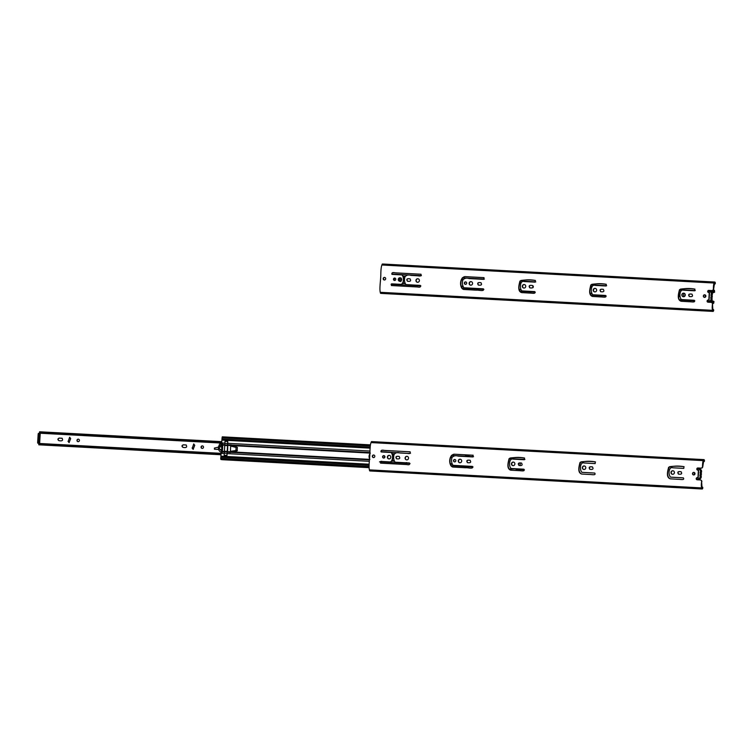 <?xml version="1.0" encoding="UTF-8"?>
<svg xmlns="http://www.w3.org/2000/svg" width="753" height="753" viewBox="0 0 753 753"><rect width="100%" height="100%" fill="white"/><g stroke="black" fill="none" stroke-linecap="round" stroke-linejoin="round"><path stroke-width="1.13" d="M707.924 291.496A2.447 2.363 99 0 1 711.02 294.847L710.954 295.082A3.426 3.313 99 0 1 710.794 297.727L710.785 297.972A2.447 2.363 99 0 1 707.34 301.059M705.147 297.247L705.288 294.997M708.074 300.146L709.072 300.212L709.542 292.531L708.545 292.475L709.26 292.738M709.335 291.27L710.474 291.449A2.447 2.363 99 0 1 712.15 295.025L712.084 295.261A3.426 3.313 99 0 1 711.924 297.906L711.924 298.15A2.447 2.363 99 0 1 709.373 301.586L708.244 301.407M711.02 294.847L712.15 295.025M710.954 295.082L712.084 295.261M679.658 289.877L681.154 290.432M683.752 293.218L683.743 296.71M681.079 299.468L679.347 300.052M401.095 278.045L400.878 281.575M532.832 287.759L533.002 285.829M394.308 280.361L394.44 278.196M533.171 286.046L533.03 287.58M709.307 292.757L708.865 299.958M711.717 300.522L713.712 301.464L713.665 302.254A2.664 0.687 93.1 0 0 713.345 301.887A2.664 0.687 93.1 0 0 712.969 302.254L713.025 303.233L713.656 303.318L714.013 301.539L711.754 300.456M712.319 293.021L714.616 292.192L714.428 290.31L713.816 290.206L713.646 291.147A2.664 0.687 93.1 0 0 714.013 291.637A2.664 0.687 93.1 0 0 714.333 291.373L714.305 292.202L712.272 292.908M401.18 280.314L401.245 279.231M678.669 297.473L679.78 293.482L678.99 292.211M713.025 303.233L712.526 303.214M713.816 290.206L713.129 290.169M713.665 290.714L710.183 290.526M713.646 291.147L709.872 290.94M712.969 302.254L709.081 302.047M712.931 302.687L711.999 302.64M383.559 278.234A3.153 3.05 -81 0 0 383.861 279.721M385.649 278.384L385.602 279.165M399.796 278.168L399.636 281.274A1.779 1.722 99 0 1 398.233 279.457A1.779 1.722 99 0 1 400.229 277.791A1.779 1.722 99 0 1 401.641 279.824A1.779 1.722 99 0 1 399.664 281.311L399.843 278.177L399.645 281.264M708.065 302.198A1.073 1.035 99 0 1 708.112 300.136L709.091 299.91L709.524 292.832L708.573 292.503A1.073 1.035 99 0 1 708.968 290.432L711.877 290.592A1.628 1.572 99 0 0 713.637 289.096L714.456 283.665L714.795 283.062L715.096 283.966L715.341 283.297A2.485 0.64 93.1 0 0 714.851 282.046A2.485 0.64 93.1 0 0 714.296 282.959C713.712 283.514 713.411 285.547 713.373 289.058A1.628 1.572 99 0 1 711.613 290.545L708.705 290.394A1.073 1.035 99 0 0 708.319 292.456L709.26 292.785L708.827 299.873L707.848 300.099A1.073 1.035 99 0 0 707.942 302.188A1.073 1.035 99 0 1 707.942 302.188L710.898 302.348A1.628 1.572 99 0 1 712.46 304.024C712.056 307.205 712.112 309.304 712.62 310.34L380.265 292.296A2.485 0.64 93.1 0 0 380.726 293.378L713.091 311.413A2.485 0.64 93.1 0 0 713.684 310.33L713.533 309.605L713.147 310.396L712.865 309.699L712.46 304.024M714.249 283.034L381.912 264.971M714.851 282.046L382.496 264.002A2.485 0.64 93.1 0 0 381.94 264.915C381.253 266.458 380.877 269.583 380.82 274.29C380.792 279.975 379.286 288.361 380.265 292.296M694.652 290.809L683.658 290.216C679.573 288.766 678.886 297.237 681.446 299.562L694.162 300.268C696.111 303.007 690.595 301.577 689.099 301.718L681.173 301.266C676.768 299.892 678.472 293.661 679.488 289.717C684.195 288.324 689.315 288.117 694.831 289.096L694.652 290.809M689.437 296.531L689.315 296.522C687.988 294.479 688.835 293.679 691.875 294.141C693.221 296.145 692.412 296.946 689.437 296.531M681.841 294.856A1.779 1.722 99 0 1 683.837 293.19A1.779 1.722 99 0 1 685.258 295.214A1.779 1.722 99 0 1 683.282 296.71A1.779 1.722 99 0 1 681.841 294.856M606.014 285.999L595.03 285.396C590.945 283.947 590.258 292.428 592.818 294.752L605.534 295.458C607.483 298.197 601.958 296.757 600.47 296.908L592.545 296.456C588.14 295.072 589.844 288.841 590.86 284.907C595.567 283.505 600.678 283.297 606.203 284.286L606.014 285.999M600.809 291.722L600.687 291.712C599.36 289.66 600.207 288.87 603.247 289.331C604.593 291.336 603.784 292.136 600.809 291.722C599.652 289.679 600.508 288.888 603.369 289.359M593.213 290.046A1.779 1.722 99 0 1 595.209 288.38A1.779 1.722 99 0 1 596.63 290.404A1.779 1.722 99 0 1 594.654 291.891A1.779 1.722 99 0 1 593.213 290.046M535.119 282.149L524.126 281.547C520.041 280.097 519.354 288.578 521.914 290.903L534.63 291.609C536.578 294.348 531.063 292.908 529.566 293.058L521.641 292.606C517.236 291.223 518.939 284.992 519.956 281.057C524.662 279.655 529.783 279.448 535.298 280.436L535.119 282.149M529.905 287.872L529.783 287.862C528.455 285.811 529.303 285.02 532.343 285.481C533.689 287.486 532.879 288.286 529.905 287.872C528.757 285.829 529.604 285.048 532.465 285.509M522.309 286.196A1.779 1.722 99 0 1 524.304 284.53A1.779 1.722 99 0 1 525.726 286.554A1.779 1.722 99 0 1 523.749 288.041A1.779 1.722 99 0 1 522.309 286.196M483.737 279.363L469.091 278.563C466.531 277.725 464.45 278.196 462.86 279.956C462.022 282.949 462.361 285.547 463.886 287.759L483.247 288.823C484.904 291.91 478.437 289.83 476.555 290.178L463.622 289.453C459.396 288.277 459.311 277.433 465.006 276.615L483.925 277.65L483.737 279.363M478.447 285.076L478.324 285.067C476.997 283.024 477.844 282.224 480.885 282.686C482.231 284.7 481.421 285.491 478.447 285.076C477.289 283.034 478.146 282.253 481.007 282.714M469.128 283.307A1.779 1.722 99 0 1 471.124 281.641A1.779 1.722 99 0 1 472.545 283.674A1.779 1.722 99 0 1 470.569 285.161A1.779 1.722 99 0 1 469.128 283.307M464.366 283.053A1.205 1.167 99 0 1 465.721 281.923A1.205 1.167 99 0 1 466.681 283.297A1.205 1.167 99 0 1 465.345 284.305A1.205 1.167 99 0 1 464.366 283.053M391.569 283.843L400.963 284.352C403.806 283.834 404.229 276.953 401.904 274.92L392.068 274.374C391.485 272.727 392.548 272.219 395.25 272.831L420.918 274.233C421.586 275.833 420.635 276.36 418.066 275.796L410.931 275.41C408.38 274.544 406.385 275.052 404.945 276.935C404.107 279.89 404.455 282.45 405.98 284.615L420.24 285.396C420.955 286.968 420.089 287.495 417.633 286.978L391.381 285.547L391.569 283.843L401.227 284.389C404.069 283.881 404.493 277 402.158 274.967L402.027 274.949M415.957 280.417A1.779 1.722 99 0 1 417.953 278.761A1.779 1.722 99 0 1 419.374 280.784A1.779 1.722 99 0 1 417.397 282.271A1.779 1.722 99 0 1 415.957 280.417M407.542 281.227L407.42 281.217C406.093 279.175 406.94 278.384 409.98 278.836C411.326 280.85 410.517 281.641 407.542 281.227C406.385 279.184 407.241 278.403 410.103 278.864M393.461 279.203A1.205 1.167 99 0 1 394.817 278.073A1.205 1.167 99 0 1 395.777 279.448A1.205 1.167 99 0 1 394.44 280.455A1.205 1.167 99 0 1 393.461 279.203M383.192 278.638A1.29 1.252 99 0 1 384.642 277.433A1.29 1.252 99 0 1 385.668 278.902A1.29 1.252 99 0 1 384.237 279.984A1.29 1.252 99 0 1 383.192 278.638M703.358 296.023A1.29 1.252 99 0 1 704.808 294.809A1.29 1.252 99 0 1 705.843 296.287A1.29 1.252 99 0 1 704.403 297.36A1.29 1.252 99 0 1 703.358 296.023M711.274 302.395A1.628 1.572 99 0 1 712.724 304.061M681.578 299.581L694.275 300.296M681.305 301.285C677.173 299.647 678.274 292.936 680.373 289.143C685.014 288.474 689.88 288.465 694.953 289.124M689.447 296.531C688.28 294.489 689.136 293.708 691.998 294.169M683.413 296.72A1.779 1.722 99 0 1 683.969 293.218M592.95 294.771L605.647 295.487M592.677 296.475C588.535 294.837 589.646 288.126 591.745 284.323C596.385 283.665 601.252 283.655 606.325 284.314M594.785 291.91A1.779 1.722 99 0 1 595.341 288.408M522.045 290.922L534.743 291.637M521.773 292.625C517.64 290.987 518.742 284.276 520.841 280.483C525.481 279.815 530.347 279.805 535.43 280.464M523.881 288.06A1.779 1.722 99 0 1 524.436 284.559M464.017 287.768L483.37 288.851M463.754 289.472C459.697 288.098 459.603 277.471 465.269 276.662L484.047 277.678M470.7 285.171A1.779 1.722 99 0 1 471.256 281.669M465.476 284.314A1.205 1.167 99 0 1 465.853 281.951M392.2 274.393C390.685 271.485 396.134 273.264 397.735 272.991L421.04 274.261M406.112 284.625L420.353 285.425M391.522 285.556L391.833 283.881M417.529 282.29A1.779 1.722 99 0 1 418.084 278.779M399.796 281.321A1.779 1.722 99 0 1 400.351 277.819M394.572 280.464A1.205 1.167 99 0 1 394.949 278.102M384.369 280.003A1.29 1.252 99 0 1 384.764 277.462M704.535 297.379A1.29 1.252 99 0 1 704.94 294.837M712.62 310.34A2.485 0.64 93.1 0 0 713.091 311.413M713.533 309.605L712.837 309.568M713.505 309.718L712.856 309.681M715.086 283.843L714.399 283.806M715.096 283.966L714.343 283.928M709.288 302.264L708.46 301.802M707.481 301.727L709.081 302.254M533.237 287.269L533.303 286.309M709.966 290.489L707.999 291.119L709.062 291.204L710.201 290.498M218.116 449.39L214.407 449.212L214.398 448.082L218.248 447.197L218.596 449.419M214.605 449.24A0.574 0.555 -81 0 0 214.718 449.259L218.605 449.466M220.017 449.494L221.787 449.588M235.915 450.36L237.383 450.435M220.46 449.569L221.787 449.635M235.915 450.407L237.374 450.482M221.956 446.811L219.424 446.962M40.22 433.596L39.175 434.01L38.648 442.604L39.627 443.338M38.356 433.408L39.354 433.455L38.177 433.954L37.65 442.548L37.763 443.141L39.627 443.366M62.17 438.274L59.459 438.124C57.896 438.735 57.755 439.583 59.054 440.665M193.267 449.353L192.354 448.035L193.841 444.006M186.245 445.004L183.544 444.863C181.972 445.465 181.84 446.313 183.13 447.395M78.538 439.187A1.261 1.224 -81 0 0 78.143 441.672M69.191 442.623L68.269 441.305L69.765 437.277M202.613 445.927A1.261 1.224 -81 0 0 202.218 448.402M40.248 433.229L39.617 443.489M59.205 438.086L62.047 438.246C63.299 440.458 62.264 441.258 58.913 440.646C57.492 439.63 57.586 438.773 59.205 438.086M192.09 447.997L193.135 449.343L194.754 445.324L193.709 443.978L192.354 448.035M183.28 444.816L186.123 444.976C187.384 447.188 186.339 447.997 182.998 447.386C181.567 446.36 181.661 445.503 183.28 444.816M76.985 440.345A1.261 1.224 99 0 1 78.406 439.159A1.261 1.224 99 0 1 79.413 440.599A1.261 1.224 99 0 1 78.011 441.653A1.261 1.224 99 0 1 76.985 440.345M68.015 441.267L69.06 442.604L70.678 438.594L69.634 437.248L68.269 441.305M201.07 447.075A1.261 1.224 99 0 1 202.482 445.898A1.261 1.224 99 0 1 203.489 447.329A1.261 1.224 99 0 1 202.086 448.393A1.261 1.224 99 0 1 201.07 447.075M220.93 454.699L38.827 444.816L38.78 443.828A2.664 0.687 93.1 0 1 39.156 443.461L221.175 453.344M39.372 444.844L220.921 454.746M221.721 441.663L39.627 431.78L39.457 432.721A2.664 0.687 93.1 0 0 39.815 433.21L221.796 443.093M221.693 442.18L39.476 432.288M222.041 439.103L221.664 442.623L39.457 432.721M220.996 453.72L38.78 443.828M220.958 454.153L38.742 444.261M234.155 446.943L233.214 446.717L234.136 446.049L233.279 446.736M233.025 450.991L233.439 451.762M233.797 451.781L232.95 450.962M515.88 459.161L509.254 458.822M509.282 458.775L516.473 459.311M520.154 463.01L520.144 465.514M517.123 468.855L509.047 469.091M410.498 453.278L408.06 453.428M407.768 453.41L380.905 451.631M381.63 461.26L379.512 461.881M370.005 451.038L227.792 443.319L227.754 441.512L225.194 441.352M225.006 444.967L222.766 444.844L222.474 443.028L221.664 442.623M465.467 454.84L465.401 456.007L469.053 456.205L469.128 455.038M221.881 442.651L222.69 443.065L221.881 442.651M465.618 456.017L465.693 454.859M384.529 455.923L384.491 457.786M406.545 462.634L408.427 463.481M230.38 452.054L230.729 444.985L237.355 447.329L237.139 450.859L231.35 452.384L227.613 451.904L227.792 443.319M369.883 459.386C368.678 457.203 368.819 455.113 370.316 453.108M410.037 463.575L406.262 462.596M227.914 444.825L231.011 444.863M222.766 444.844L222.399 451.376L221.89 453.325L220.987 453.777L220.93 457.193M224.178 455.132C225.881 456.224 226.879 455.716 227.161 453.617L227.613 451.904M464.686 467.707L464.742 466.775L468.394 466.973L468.338 467.905M224.545 455.433L227.001 455.443M468.394 467.001L464.959 466.813L464.902 467.717M369.139 465.241L220.864 457.193L220.723 458.398L220.893 459.518L368.998 467.557M222.408 437.06L221.966 439.103L370.241 447.15M231.378 444.919L231.002 446.153M230.682 451.292L230.616 452.544M230.38 452.581L227.472 452.167M369.808 454.257L369.563 458.295M369.064 466.455L220.723 458.398M370.316 445.927L221.975 437.87M220.234 443.978A0.791 0.762 99 0 1 220.13 445.55L219.97 445.682A3.153 3.05 -81 0 0 221.476 450.539L221.363 452.318A4.64 4.48 99 0 1 219.311 445.136L219.358 444.919A0.791 0.762 99 0 1 220.234 443.978L220.667 444.044A0.791 0.762 99 0 1 220.563 445.616L220.403 445.748A3.153 3.05 -81 0 0 219.885 446.934M221.476 450.539L221.156 453.56M220.422 449.513A3.153 3.05 -81 0 0 221.73 450.539M221.815 442.858L221.721 450.576M221.824 443.705L222.521 443.743M222.088 444.656L222.709 444.684M221.655 451.791L222.239 451.819M221.278 452.638L221.966 452.675M227.011 455.433L227.764 441.493L224.987 441.343L224.865 443.413L227.632 443.564M224.865 443.413L224.14 455.264L226.907 455.414M230.879 446.124L236.037 447.442M236.047 447.461L235.905 450.548L232.95 451M235.858 450.539L230.559 451.311M697.071 469.081A2.447 2.363 99 0 1 700.158 472.423L700.092 472.658A3.426 3.313 99 0 1 699.932 475.312L699.923 475.557A2.447 2.363 99 0 1 696.478 478.644M694.285 474.832L694.426 472.583M697.212 479.783A1.073 1.035 99 0 1 697.25 477.722L698.21 477.788L698.68 470.117L697.683 470.06L698.398 470.324M698.473 468.855L699.612 469.034A2.447 2.363 99 0 1 701.297 472.611L701.222 472.846A3.426 3.313 99 0 1 701.062 475.491L701.062 475.736A2.447 2.363 99 0 1 698.511 479.172L697.382 478.993M700.158 472.423L701.297 472.611M700.092 472.658L701.222 472.846M698.445 470.343L698.003 477.543M696.986 477.675L698.229 477.496L698.662 470.418L697.711 470.088A1.073 1.035 99 0 1 698.106 468.018L701.015 468.178A1.628 1.572 99 0 0 702.775 466.681L703.594 461.241L703.933 460.648L704.234 461.551L704.479 460.883A2.485 0.64 93.1 0 0 703.989 459.622A2.485 0.64 93.1 0 0 703.434 460.544C702.85 461.1 702.549 463.133 702.511 466.634A1.628 1.572 99 0 1 700.751 468.131L697.843 467.971A1.073 1.035 99 0 0 697.457 470.041L698.398 470.371L697.965 477.449L696.986 477.675A1.073 1.035 99 0 0 697.118 479.774L700.036 479.934A1.628 1.572 99 0 1 701.598 481.609C701.194 484.791 701.25 486.89 701.758 487.916L369.403 469.881A2.485 0.64 93.1 0 0 369.874 470.954L702.229 488.998A2.485 0.64 93.1 0 0 702.822 487.916L702.671 487.191L702.285 487.982L702.003 487.285L701.598 481.609M703.989 459.622L371.634 441.587A2.485 0.64 93.1 0 0 371.078 442.5L703.434 460.544L371.078 442.5C370.391 444.044 370.015 447.169 369.958 451.875C369.93 457.56 368.424 465.947 369.403 469.881M683.79 468.394L672.796 467.792C668.711 466.342 668.024 474.823 670.584 477.148L683.3 477.854C685.249 480.593 679.733 479.153 678.237 479.303L670.311 478.852C665.906 477.468 667.61 471.237 668.626 467.302C673.333 465.9 678.453 465.693 683.969 466.681L683.79 468.394M678.575 474.117L678.453 474.108C677.126 472.056 677.973 471.265 681.013 471.726C682.359 473.731 681.55 474.531 678.575 474.117C677.427 472.075 678.274 471.284 681.136 471.755M670.979 472.442A1.779 1.722 99 0 1 672.975 470.776A1.779 1.722 99 0 1 674.396 472.799A1.779 1.722 99 0 1 672.42 474.286A1.779 1.722 99 0 1 670.979 472.442M595.162 463.584L584.168 462.982C580.083 461.533 579.396 470.013 581.956 472.338L594.672 473.044C596.621 475.783 591.096 474.343 589.608 474.484L581.683 474.042C577.278 472.658 578.982 466.427 579.998 462.493C584.705 461.09 589.825 460.883 595.341 461.871L595.162 463.584M589.947 469.307L589.825 469.288C588.498 467.246 589.345 466.455 592.385 466.916C593.731 468.921 592.922 469.721 589.947 469.307M582.351 467.632A1.779 1.722 99 0 1 584.347 465.966A1.779 1.722 99 0 1 585.768 467.99A1.779 1.722 99 0 1 583.791 469.477A1.779 1.722 99 0 1 582.351 467.632M524.257 459.735L513.264 459.132C509.179 457.683 508.491 466.163 511.052 468.488L523.768 469.194C525.716 471.933 520.201 470.493 518.704 470.634L510.779 470.192C506.383 468.808 508.077 462.577 509.094 458.643C513.8 457.24 518.921 457.033 524.446 458.022L524.257 459.735M519.043 465.458L518.921 465.439C517.593 463.396 518.44 462.606 521.481 463.067C522.827 465.072 522.017 465.872 519.043 465.458C517.895 463.415 518.742 462.624 521.603 463.095M511.447 463.782A1.779 1.722 99 0 1 513.442 462.116A1.779 1.722 99 0 1 514.864 464.14A1.779 1.722 99 0 1 512.887 465.627A1.779 1.722 99 0 1 511.447 463.782M472.875 456.939L458.229 456.149C455.669 455.311 453.598 455.772 451.998 457.532C451.16 460.525 451.499 463.133 453.024 465.345L472.385 466.408C474.042 469.496 467.575 467.406 465.693 467.764L452.76 467.039C448.534 465.862 448.449 455.019 454.153 454.2L473.063 455.236L472.875 456.939M467.585 462.662L467.462 462.653C466.135 460.601 466.982 459.81 470.023 460.271C471.369 462.276 470.559 463.076 467.585 462.662M458.266 460.892A1.779 1.722 99 0 1 460.271 459.226A1.779 1.722 99 0 1 461.683 461.25A1.779 1.722 99 0 1 459.707 462.747A1.779 1.722 99 0 1 458.266 460.892M453.504 460.629A1.205 1.167 99 0 1 454.859 459.509A1.205 1.167 99 0 1 455.819 460.883A1.205 1.167 99 0 1 454.483 461.89A1.205 1.167 99 0 1 453.504 460.629M380.707 461.42L390.101 461.937C392.944 461.42 393.367 454.539 391.042 452.506L381.206 451.96C380.623 450.313 381.686 449.805 384.388 450.416L410.056 451.809C410.724 453.419 409.773 453.937 407.204 453.381L400.078 452.995C397.518 452.129 395.523 452.638 394.083 454.52C393.245 457.466 393.593 460.027 395.118 462.201L409.378 462.982C410.103 464.554 409.227 465.081 406.771 464.563L380.519 463.133L380.707 461.42L390.365 461.975C393.207 461.467 393.631 454.577 391.296 452.553L391.165 452.534M405.095 458.003A1.779 1.722 99 0 1 407.091 456.337A1.779 1.722 99 0 1 408.512 458.37A1.779 1.722 99 0 1 406.535 459.857A1.779 1.722 99 0 1 405.095 458.003M396.68 458.812L396.558 458.803C395.231 456.76 396.078 455.96 399.118 456.422C400.464 458.426 399.655 459.226 396.68 458.812C395.532 456.77 396.379 455.989 399.241 456.45M387.371 457.043A1.779 1.722 99 0 1 389.367 455.377A1.779 1.722 99 0 1 390.779 457.41A1.779 1.722 99 0 1 388.802 458.897A1.779 1.722 99 0 1 387.371 457.043M382.599 456.789A1.205 1.167 99 0 1 383.955 455.659A1.205 1.167 99 0 1 384.915 457.033A1.205 1.167 99 0 1 383.578 458.04A1.205 1.167 99 0 1 382.599 456.789M372.33 456.224A1.29 1.252 99 0 1 373.78 455.019A1.29 1.252 99 0 1 374.806 456.487A1.29 1.252 99 0 1 373.375 457.57A1.29 1.252 99 0 1 372.33 456.224M692.506 473.599A1.29 1.252 99 0 1 693.946 472.395A1.29 1.252 99 0 1 694.981 473.863A1.29 1.252 99 0 1 693.541 474.945A1.29 1.252 99 0 1 692.506 473.599M700.412 479.981A1.628 1.572 99 0 1 701.862 481.647M670.716 477.167L683.413 477.882M670.443 478.87C666.311 477.233 667.412 470.521 669.511 466.719C674.151 466.051 679.018 466.051 684.101 466.709M672.551 474.305A1.779 1.722 99 0 1 673.107 470.804M582.088 472.357L594.785 473.072M581.815 474.061C577.683 472.423 578.784 465.712 580.883 461.909C585.523 461.241 590.39 461.241 595.463 461.9M589.957 469.307C588.79 467.265 589.646 466.474 592.507 466.945M583.923 469.496A1.779 1.722 99 0 1 584.479 465.985M511.183 468.507L523.881 469.223M510.91 470.211C506.778 468.573 507.88 461.862 509.979 458.059C514.619 457.391 519.485 457.391 524.568 458.05M513.019 465.646A1.779 1.722 99 0 1 513.574 462.144M453.155 465.354L472.507 466.436M452.892 467.058C448.835 465.683 448.741 455.057 454.407 454.247L473.185 455.264M467.594 462.662C466.427 460.62 467.284 459.838 470.145 460.299M459.838 462.756A1.779 1.722 99 0 1 460.394 459.255M454.614 461.9A1.205 1.167 99 0 1 454.991 459.537M381.347 451.979C379.823 449.07 385.272 450.849 386.873 450.576L410.178 451.838M395.25 462.21L409.5 463.01M380.66 463.142L380.971 461.467M406.667 459.876A1.779 1.722 99 0 1 407.222 456.365M388.934 458.906A1.779 1.722 99 0 1 389.489 455.405M383.71 458.05A1.205 1.167 99 0 1 384.086 455.687M373.507 457.579A1.29 1.252 99 0 1 373.902 455.047M693.673 474.964A1.29 1.252 99 0 1 694.078 472.423M701.758 487.916A2.485 0.64 93.1 0 0 702.229 488.998M702.671 487.191L701.975 487.153M702.643 487.304L701.994 487.266M704.224 461.429L703.537 461.391M704.234 461.551L703.49 461.514M710.794 297.727L711.924 297.906M710.785 297.972L711.924 298.15M695.311 290.526L679.808 289.679M606.683 285.707L591.18 284.869M535.788 281.867L520.285 281.02M484.405 279.071L462.257 277.866M421.398 275.654L391.758 274.045M694.803 300.824L679.639 300.005M591.82 286.705L590.418 286.629M591.905 286.413L590.465 286.338M591.792 286.959L590.39 286.884M591.425 293.237L590.013 293.162M591.463 293.482L590.023 293.406M591.557 293.764L590.06 293.679M606.174 296.014L590.672 295.176M520.916 282.864L519.514 282.78M462.897 279.711L461.485 279.636M404.982 276.567L403.552 276.492M521.001 282.563L519.57 282.488M462.982 279.419L461.542 279.335M405.067 276.276L403.495 276.191M520.888 283.109L519.485 283.034M462.86 279.956L461.467 279.881M404.954 276.812L403.552 276.737M520.521 289.387L519.109 289.312M462.502 286.234L461.09 286.159M404.587 283.09L403.156 283.015M520.568 289.632L519.118 289.557M462.54 286.488L461.1 286.404M404.625 283.344L403.09 283.26M520.652 289.914L519.156 289.83M462.634 286.761L461.128 286.677M404.719 283.617L402.968 283.523M535.27 292.164L519.768 291.326M483.897 289.378L461.74 288.173M420.889 285.952L391.052 284.333M714.437 291.656L709.834 291.411M38.177 433.954L39.175 434.01M37.65 442.548L38.648 442.604M37.763 443.141L38.761 443.197M524.926 459.443L509.423 458.605M473.543 456.657L451.395 455.452M370.184 448.148L221.815 440.091M224.883 443.159L222.474 443.028M524.408 469.75L515.89 469.288M452.035 457.297L450.623 457.222M452.12 456.996L450.68 456.92M451.998 457.542L450.605 457.466M451.64 463.82L450.228 463.744M451.678 464.064L450.238 463.989M451.772 464.347L450.266 464.262M473.035 466.964L450.878 465.759M394.12 454.153L392.69 454.068M394.205 453.852L392.633 453.767M394.092 454.398L392.69 454.323M393.725 460.676L392.294 460.601M393.772 460.921L392.228 460.845M393.857 461.203L392.106 461.109M369.892 452.835L232.395 445.371M369.911 452.534L231.435 445.023M369.883 453.09L233.157 445.663M369.497 459.358L233.138 451.96M369.478 459.603L232.348 452.158M369.469 459.876L231.35 452.384M408.201 463.443L380.19 461.918M224.921 444.665L222.653 444.543M227.867 445.381L222.784 445.098M224.705 451.499L222.399 451.376M227.34 451.904L222.351 451.621M224.469 452.007L222.21 451.885M224.253 453.457L221.89 453.325M369.375 461.335L227.161 453.617M369.196 464.224L220.836 456.167M230.437 451.809L227.66 451.659M230.794 445.287L228.027 445.136M230.813 445.541L228.046 445.39M221.787 443.225L222.521 443.263M221.184 453.099L221.909 453.137M224.262 453.193L227.039 453.344M224.714 451.489L227.491 451.64M224.771 451.245L227.538 451.395M225.119 445.484L227.895 445.635M224.987 444.929L227.764 445.079M699.932 475.312L701.062 475.491M699.923 475.557L701.062 475.736M713.656 303.318L712.554 303.261M714.428 290.31L713.835 290.281M713.345 301.887L707.406 301.567M714.004 283.015L385.395 265.178M384.256 265.122L382.439 265.018M368.989 467.66L221.777 459.669M370.382 444.863L222.267 436.825M371.031 442.576L703.387 460.62M703.142 460.601L374.533 442.764M373.394 442.698L371.577 442.604"/></g></svg>
